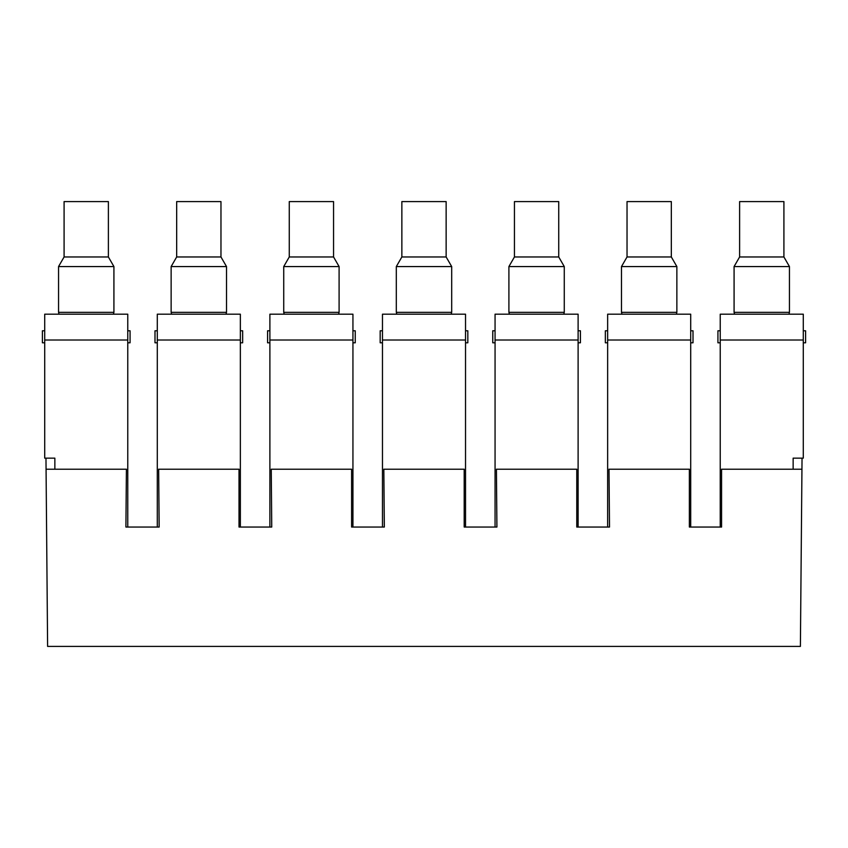 <?xml version="1.0" encoding="UTF-8"?>
<svg xmlns="http://www.w3.org/2000/svg" width="848" height="848" viewBox="0 0 848 848"><rect width="100%" height="100%" fill="white"/><g stroke="black" fill="none" stroke-linecap="round" stroke-linejoin="round"><path stroke-width="1.27" d="M46.057 469.22L126.416 469.22L125.907 527.043L159.159 527.043L158.65 469.22L239.019 469.22L239.019 527.043L271.742 527.043L271.243 469.22L351.602 469.22L351.602 527.043L384.335 527.043L383.826 469.22L464.195 469.22L464.195 527.043L496.917 527.043L496.419 469.22L576.778 469.22L576.778 527.043L609.511 527.043L609.002 469.22L689.371 469.22L689.371 527.043L721.574 527.043L721.574 469.22L801.943 469.22L800.395 646.409L47.605 646.409L45.972 458.143M802.038 458.143L801.943 469.22M127.762 340.016L44.711 340.016L44.711 314.184L127.762 314.184L127.762 527.043M44.711 340.016L44.711 458.143L54.855 458.143L54.855 469.22M803.289 340.016L720.238 340.016L720.238 314.184L803.289 314.184L803.289 458.143L793.145 458.143L793.145 469.22M720.238 340.016L720.238 527.043M690.707 340.016L607.645 340.016L607.645 314.184L690.707 314.184L690.707 527.043M607.645 340.016L607.645 527.043M578.113 340.016L495.062 340.016L495.062 314.184L578.113 314.184L578.113 527.043M495.062 340.016L495.062 527.043M465.531 340.016L382.469 340.016L382.469 314.184L465.531 314.184L465.531 527.043M382.469 340.016L382.469 527.043M352.938 340.016L269.887 340.016L269.887 314.184L352.938 314.184L352.938 527.043M269.887 340.016L269.887 527.043M240.355 340.016L157.293 340.016L157.293 314.184L240.355 314.184L240.355 527.043M157.293 340.016L157.293 527.043M127.762 342.793L130.073 342.793L130.073 330.794L127.762 330.794M59.042 314.184L58.554 312.34L113.918 312.34L113.431 314.184M44.711 342.793L42.4 342.793L42.4 330.794L44.711 330.794M108.385 256.965L64.088 256.965L64.088 201.591L108.385 201.591L108.385 256.965L113.918 266.558L58.554 266.558L58.554 312.34M240.355 342.793L242.655 342.793L242.655 330.794L240.355 330.794M171.635 314.184L171.137 312.34L226.511 312.34L226.013 314.184M157.293 342.793L154.993 342.793L154.993 330.794L157.293 330.794M220.968 256.965L176.67 256.965L176.67 201.591L220.968 201.591L220.968 256.965L226.511 266.558L171.137 266.558L171.137 312.34M352.938 342.793L355.248 342.793L355.248 330.794L352.938 330.794M284.218 314.184L283.73 312.34L339.094 312.34L338.606 314.184M269.887 342.793L267.576 342.793L267.576 330.794L269.887 330.794M333.561 256.965L289.263 256.965L289.263 201.591L333.561 201.591L333.561 256.965L339.094 266.558L283.73 266.558L283.73 312.34M465.531 342.793L467.831 342.793L467.831 330.794L465.531 330.794M396.811 314.184L396.313 312.34L451.687 312.34L451.189 314.184M382.469 342.793L380.169 342.793L380.169 330.794L382.469 330.794M446.143 256.965L401.857 256.965L401.857 201.591L446.143 201.591L446.143 256.965L451.687 266.558L396.313 266.558L396.313 312.34M578.113 342.793L580.424 342.793L580.424 330.794L578.113 330.794M509.394 314.184L508.906 312.34L564.27 312.34L563.782 314.184M495.062 342.793L492.752 342.793L492.752 330.794L495.062 330.794M558.737 256.965L514.439 256.965L514.439 201.591L558.737 201.591L558.737 256.965L564.27 266.558L508.906 266.558L508.906 312.34M690.707 342.793L693.007 342.793L693.007 330.794L690.707 330.794M621.987 314.184L621.489 312.34L676.863 312.34L676.365 314.184M607.645 342.793L605.345 342.793L605.345 330.794L607.645 330.794M671.33 256.965L627.032 256.965L627.032 201.591L671.33 201.591L671.33 256.965L676.863 266.558L621.489 266.558L621.489 312.34M803.289 342.793L805.6 342.793L805.6 330.794L803.289 330.794M734.569 314.184L734.082 312.34L789.446 312.34L788.958 314.184M720.238 330.794L717.927 330.794L717.927 342.793L720.238 342.793M783.912 256.965L739.615 256.965L739.615 201.591L783.912 201.591L783.912 256.965L789.446 266.558L734.082 266.558L734.082 312.34M113.918 266.558L113.918 312.34M64.088 256.965L58.554 266.558M226.511 266.558L226.511 312.34M176.67 256.965L171.137 266.558M339.094 266.558L339.094 312.34M289.263 256.965L283.73 266.558M451.687 266.558L451.687 312.34M401.857 256.965L396.313 266.558M564.27 266.558L564.27 312.34M514.439 256.965L508.906 266.558M676.863 266.558L676.863 312.34M627.032 256.965L621.489 266.558M789.446 266.558L789.446 312.34M739.615 256.965L734.082 266.558"/></g></svg>
